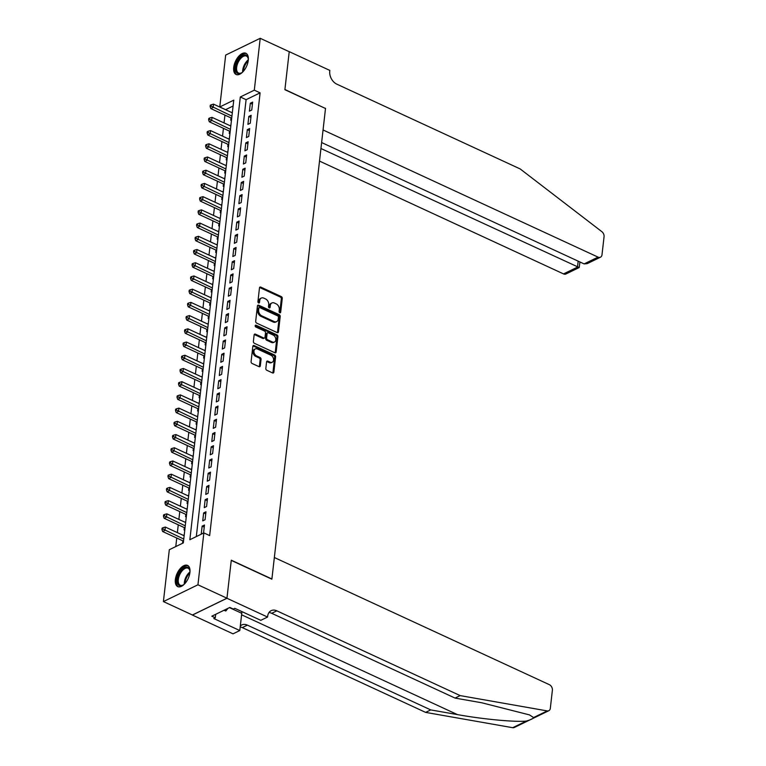 <?xml version="1.0" encoding="UTF-8"?>
<svg xmlns="http://www.w3.org/2000/svg" width="766" height="766" viewBox="0 0 766 766"><rect width="100%" height="100%" fill="white"/><g stroke="black" fill="none" stroke-linecap="round" stroke-linejoin="round"><path stroke-width="1.15" d="M279.791 312.739A1.025 0.737 64.1 0 0 280.691 312.193L282.261 298.414A1.465 1.063 64.1 0 0 281.275 296.586L260.775 287.106A1.465 1.063 64.1 0 0 259.483 287.882L257.912 301.66A1.025 0.737 64.1 0 0 259.511 302.398L259.712 300.617A4.701 3.39 64.1 0 1 261.302 298.07A4.701 3.39 64.1 0 1 263.83 298.146L265.534 298.941A4.701 3.39 64.1 0 1 268.713 304.782L268.502 306.563A1.025 0.737 64.1 0 0 270.101 307.3L270.302 305.519A4.701 3.39 64.1 0 1 271.892 302.972A4.701 3.39 64.1 0 1 274.42 303.049L276.133 303.843A4.701 3.39 64.1 0 1 279.303 309.675L279.102 311.456A1.025 0.737 64.1 0 0 279.791 312.739M279.753 312.72A1.025 0.737 64.1 0 0 279.762 312.652L281.333 298.864A1.465 1.063 64.1 0 0 280.337 297.045L259.837 287.566A1.465 1.063 64.1 0 0 259.597 287.48M258.563 302.915A1.025 0.737 64.1 0 0 258.573 302.857L258.774 301.067L259.712 300.617M269.163 307.817A1.025 0.737 64.1 0 0 269.172 307.75L269.373 305.969L270.302 305.519M175.357 579.546A11.672 6.071 114.8 0 1 180.163 568.669A11.672 6.071 114.8 0 1 187.536 565.404A11.672 6.071 114.8 0 1 189.92 572.47A11.672 6.071 114.8 0 1 185.113 583.338A11.672 6.071 114.8 0 1 177.731 586.603A11.672 6.071 114.8 0 1 175.357 579.546M233.707 67.418A11.672 6.071 114.8 0 1 238.513 56.54A11.672 6.071 114.8 0 1 245.886 53.275A11.672 6.071 114.8 0 1 248.27 60.332A11.672 6.071 114.8 0 1 243.464 71.209A11.672 6.071 114.8 0 1 236.081 74.474A11.672 6.071 114.8 0 1 233.707 67.418M265.831 368.446A1.465 1.063 64.1 0 0 266.827 370.275L272.572 372.937A1.465 1.063 64.1 0 0 273.864 372.161L275.607 356.851A1.465 1.063 64.1 0 0 274.611 355.031L254.111 345.552A1.465 1.063 64.1 0 0 252.828 346.318L251.085 361.629A1.465 1.063 64.1 0 0 252.071 363.457L259.023 366.665A1.465 1.063 64.1 0 0 260.306 365.899L261.053 359.34A1.465 1.063 64.1 0 0 260.067 357.521L256.62 355.931A3.926 2.834 64.1 0 1 254.025 352.37A3.926 2.834 64.1 0 1 255.298 348.923A3.926 2.834 64.1 0 1 257.405 348.99L270.905 355.223A3.926 2.834 64.1 0 1 273.5 358.785A3.926 2.834 64.1 0 1 272.227 362.232A3.926 2.834 64.1 0 1 270.111 362.165L267.861 361.131A1.465 1.063 64.1 0 0 266.578 361.897L265.831 368.446M260.21 38.3L289.222 51.715L284.895 89.708L325.502 108.485L271.901 578.991L231.284 560.205L226.956 598.208L197.944 584.793L163.407 601.578L169.315 549.71L183.323 542.903L233.764 100.154L219.765 106.962L225.673 55.085L260.21 38.3L254.302 90.177L240.304 96.985L189.853 539.724L203.861 532.916L197.944 584.793M203.861 532.916L209.654 535.597L260.105 92.858L254.302 90.177M277.168 332.588A1.465 1.063 64.1 0 0 278.46 331.822L280.203 316.511A1.465 1.063 64.1 0 0 279.207 314.682L258.707 305.203A1.465 1.063 64.1 0 0 257.424 305.979L255.681 321.289A1.465 1.063 64.1 0 0 256.667 323.108L277.168 332.588M277.905 336.686L276.162 351.987A1.465 1.063 64.1 0 1 274.87 352.762L254.369 343.283A1.465 1.063 64.1 0 1 253.383 341.454L254.13 334.905A1.465 1.063 64.1 0 1 255.413 334.139L263.724 337.978A1.465 1.063 64.1 0 0 265.017 337.212L265.505 332.865A1.465 1.063 64.1 0 0 264.519 331.036L255.863 327.034A1.025 0.737 64.1 0 1 256.074 325.224L276.909 334.857A1.465 1.063 64.1 0 1 277.905 336.686L276.966 337.136L275.224 352.446L276.162 351.987M183.447 535.434L184.156 535.539M182.825 540.844L182.567 543.151L183.333 542.778M184.951 522.221L185.669 522.326M184.338 527.621L184.07 529.938L184.845 529.565M186.454 508.997L187.172 509.112M185.841 514.407L185.573 516.724L186.349 516.351M187.967 495.784L188.675 495.889M187.344 501.194L187.086 503.501L187.852 503.128M189.47 482.57L190.179 482.676M188.857 487.971L188.589 490.288L189.355 489.914M190.973 469.357L191.691 469.462M190.361 474.757L190.092 477.074L190.868 476.701M192.477 456.134L193.195 456.249M191.864 461.544L191.605 463.851L192.371 463.478M193.989 442.92L194.698 443.026M193.367 448.33L193.109 450.638L193.875 450.264M195.493 429.707L196.201 429.812M194.88 435.107L194.612 437.424L195.378 437.051M196.996 416.484L197.714 416.599M196.383 421.894L196.115 424.211L196.891 423.837M198.499 403.27L199.217 403.376M197.887 408.68L197.628 410.988L198.394 410.614M200.012 390.057L200.721 390.162M199.39 395.457L199.131 397.774L199.897 397.401M201.515 376.843L202.234 376.949M200.903 382.244L200.635 384.561L201.401 384.187M203.019 363.62L203.737 363.735M202.406 369.03L202.138 371.338L202.913 370.964M204.532 350.407L205.24 350.512M203.909 355.817L203.651 358.124L204.417 357.751M206.035 337.193L206.743 337.299M205.412 342.594L205.154 344.911L205.92 344.537M207.538 323.97L208.256 324.085M206.925 329.38L206.657 331.697L207.423 331.324M209.041 310.757L209.76 310.862M208.429 316.166L208.161 318.474L208.936 318.101M210.554 297.543L211.263 297.648M209.932 302.943L209.673 305.261L210.439 304.887M212.058 284.33L212.766 284.435M211.445 289.73L211.177 292.047L211.943 291.674M213.561 271.107L214.279 271.221M212.948 276.516L212.68 278.824L213.455 278.451M215.064 257.893L215.782 257.998M214.451 263.303L214.193 265.611L214.959 265.237M216.577 244.68L217.285 244.785M215.955 250.08L215.696 252.397L216.462 252.024M218.08 231.456L218.789 231.571M217.467 236.866L217.199 239.184L217.965 238.81M219.583 218.243L220.302 218.348M218.971 223.653L218.703 225.96L219.478 225.587M221.087 205.029L221.805 205.135M220.474 210.43L220.215 212.747L220.981 212.374M222.6 191.816L223.308 191.921M221.977 197.216L221.719 199.533L222.485 199.16M224.103 178.593L224.811 178.708M223.49 184.003L223.222 186.31L223.988 185.937M225.606 165.379L226.324 165.485M224.993 170.789L224.725 173.097L225.501 172.723M227.109 152.166L227.828 152.271M226.497 157.566L226.238 159.883L227.004 159.51M228.622 138.943L229.331 139.058M228 144.353L227.741 146.67L228.507 146.296M230.126 125.729L230.844 125.835M229.513 131.139L229.245 133.447L230.011 133.073M251.755 110.026L252.656 102.098L250.329 103.228L249.419 111.156L251.755 110.026M250.252 123.24L251.152 115.312L248.816 116.442L247.916 124.37L250.252 123.24M248.739 136.453L249.649 128.525L247.313 129.665L246.413 137.593L248.739 136.453M247.236 149.676L248.136 141.739L245.809 142.878L244.9 150.806L247.236 149.676M245.733 162.89L246.633 154.962L244.297 156.092L243.397 164.02L245.733 162.89M244.23 176.103L245.13 168.175L242.793 169.305L241.893 177.243L244.23 176.103M242.717 189.317L243.626 181.389L241.29 182.528L240.39 190.456L242.717 189.317M241.213 202.54L242.113 194.612L239.787 195.742L238.877 203.67L241.213 202.54M239.71 215.753L240.61 207.825L238.274 208.955L237.374 216.883L239.71 215.753M238.207 228.967L239.107 221.039L236.771 222.178L235.871 230.106L238.207 228.967M236.694 242.19L237.604 234.252L235.267 235.392L234.367 243.32L236.694 242.19M235.191 255.404L236.091 247.475L233.764 248.605L232.854 256.533L235.191 255.404M233.687 268.617L234.588 260.689L232.251 261.819L231.351 269.756L233.687 268.617M232.175 281.831L233.084 273.902L230.748 275.042L229.848 282.97L232.175 281.831M230.671 295.054L231.581 287.126L229.245 288.255L228.335 296.183L230.671 295.054M229.168 308.267L230.068 300.339L227.741 301.469L226.832 309.397L229.168 308.267M227.665 321.481L228.565 313.553L226.229 314.692L225.328 322.62L227.665 321.481M226.152 334.704L227.062 326.766L224.725 327.905L223.825 335.834L226.152 334.704M224.649 347.917L225.549 339.989L223.222 341.119L222.312 349.047L224.649 347.917M223.145 361.131L224.045 353.203L221.719 354.332L220.809 362.27L223.145 361.131M221.642 374.344L222.542 366.416L220.206 367.556L219.306 375.484L221.642 374.344M220.129 387.567L221.039 379.639L218.703 380.769L217.803 388.697L220.129 387.567M218.626 400.781L219.526 392.853L217.199 393.983L216.29 401.911L218.626 400.781M217.123 413.994L218.023 406.066L215.686 407.206L214.786 415.134L217.123 413.994M215.619 427.217L216.519 419.28L214.183 420.419L213.283 428.347L215.619 427.217M214.107 440.431L215.016 432.503L212.68 433.633L211.78 441.561L214.107 440.431M212.603 453.644L213.503 445.716L211.177 446.846L210.267 454.784L212.603 453.644M211.1 466.858L212 458.93L209.664 460.069L208.764 467.997L211.1 466.858M209.597 480.081L210.497 472.153L208.161 473.283L207.26 481.211L209.597 480.081M208.084 493.294L208.994 485.366L206.657 486.496L205.757 494.424L208.084 493.294M206.581 506.508L207.481 498.58L205.154 499.719L204.244 507.647L206.581 506.508M205.077 519.731L205.977 511.793L203.641 512.933L202.741 520.861L205.077 519.731M260.105 92.858L246.097 99.666L196.316 536.583M202.138 526.146L201.238 534.074L203.565 532.945L204.474 525.016L202.138 526.146L204.235 527.113M233.103 105.986L225.558 109.71M224.945 115.111L224.055 122.924M223.433 128.324L222.552 136.137M221.929 141.547L221.039 149.351M220.426 154.761L219.536 162.574M218.923 167.974L218.032 175.787M217.41 181.197L216.519 189.001M215.907 194.411L215.016 202.224M214.403 207.624L213.513 215.438M212.9 220.838L212.01 228.651M211.387 234.061L210.497 241.864M209.884 247.274L208.994 255.088M208.381 260.488L207.49 268.301M206.877 273.711L205.987 281.515M205.365 286.924L204.474 294.738M203.861 300.138L202.971 307.951M202.358 313.361L201.468 321.165M200.845 326.575L199.964 334.378M199.342 339.788L198.451 347.601M197.839 353.002L196.948 360.815M196.335 366.225L195.445 374.028M194.823 379.438L193.942 387.251M193.319 392.652L192.429 400.465M191.816 405.875L190.925 413.678M190.313 419.088L189.422 426.892M188.8 432.302L187.909 440.115M187.297 445.515L186.406 453.328M185.793 458.738L184.903 466.542M184.29 471.952L183.4 479.765M182.777 485.165L181.887 492.978M181.274 498.388L180.383 506.192M179.771 511.602L178.88 519.405M178.267 524.815L177.377 532.629M176.755 538.029L175.787 546.56M232.424 111.932L231.629 112.516M231.016 117.916L230.748 120.233L231.524 119.86M230.154 125.519L230.92 125.145M228.641 138.732L229.417 138.359M227.138 151.955L227.904 151.582M225.635 165.169L226.401 164.795M224.122 178.382L224.898 178.009M222.619 191.605L223.385 191.232M221.115 204.819L221.881 204.445M219.612 218.032L220.378 217.659M218.099 231.246L218.875 230.872M216.596 244.469L217.362 244.095M215.093 257.682L215.859 257.309M213.59 270.896L214.356 270.522M212.077 284.119L212.852 283.746M210.573 297.332L211.339 296.959M209.07 310.546L209.836 310.173M207.567 323.759L208.333 323.386M206.054 336.983L206.83 336.609M204.551 350.196L205.317 349.823M203.047 363.41L203.813 363.036M201.535 376.633L202.31 376.259M200.031 389.846L200.797 389.473M198.528 403.06L199.294 402.686M197.025 416.273L197.791 415.9M195.512 429.496L196.287 429.123M194.009 442.71L194.775 442.336M192.505 455.923L193.271 455.55M191.002 469.146L191.768 468.773M189.489 482.36L190.265 481.986M187.986 495.573L188.752 495.2M186.483 508.787L187.249 508.413M184.979 522.01L185.745 521.636M183.467 535.223L184.242 534.85M226.956 598.208L192.419 614.993L163.407 601.578M225.568 109.643L219.765 106.962M246.097 99.666L240.304 96.985M231.658 112.305L232.347 112.621M250.329 103.228L252.416 104.195M248.816 116.442L250.913 117.409M247.313 129.665L249.41 130.632M245.809 142.878L247.897 143.845M244.297 156.092L246.393 157.059M242.793 169.305L244.89 170.282M241.29 182.528L243.387 183.495M239.787 195.742L241.874 196.709M238.274 208.955L240.371 209.922M236.771 222.178L238.868 223.145M235.267 235.392L237.364 236.359M233.764 248.605L235.851 249.572M232.251 261.819L234.348 262.795M230.748 275.042L232.845 276.009M229.245 288.255L231.342 289.222M227.741 301.469L229.829 302.436M226.229 314.692L228.325 315.659M224.725 327.905L226.822 328.873M223.222 341.119L225.309 342.086M221.719 354.332L223.806 355.309M220.206 367.556L222.303 368.523M218.703 380.769L220.799 381.736M217.199 393.983L219.287 394.95M215.686 407.206L217.783 408.173M214.183 420.419L216.28 421.386M212.68 433.633L214.777 434.6M211.177 446.846L213.264 447.823M209.664 460.069L211.761 461.036M208.161 473.283L210.257 474.25M206.657 486.496L208.754 487.463M205.154 499.719L207.241 500.686M203.641 512.933L205.738 513.9M271.892 302.972L270.963 303.422A4.701 3.39 64.1 0 0 269.373 305.969M261.302 298.07L260.363 298.529A4.701 3.39 64.1 0 0 258.774 301.067M277.416 332.674A1.465 1.063 64.1 0 0 277.522 332.272L279.264 316.961A1.465 1.063 64.1 0 0 278.278 315.142L257.778 305.663A1.465 1.063 64.1 0 0 257.539 305.577M278.441 317.201A1.025 0.737 64.1 0 0 277.752 315.927L259.751 307.597A1.025 0.737 64.1 0 0 258.851 308.143L258.64 310.019A4.701 3.39 64.1 0 0 261.809 315.86L274.113 321.548A4.701 3.39 64.1 0 0 276.641 321.624A4.701 3.39 64.1 0 0 278.23 319.077L278.441 317.201M259.205 307.587L258.266 308.037A1.025 0.737 64.1 0 0 257.922 308.593L258.851 308.143M276.641 321.624L275.712 322.074A4.701 3.39 64.1 0 1 273.184 321.998L260.88 316.31A4.701 3.39 64.1 0 1 257.711 310.479L257.922 308.593M264.519 338.007L263.581 338.457A1.465 1.063 64.1 0 1 262.795 338.438L254.484 334.589A1.465 1.063 64.1 0 0 254.235 334.512M255.174 325.694L275.98 335.317L276.909 334.857M272.351 341.971A3.926 2.834 64.1 0 0 274.467 342.038A3.926 2.834 64.1 0 0 275.741 338.591A3.926 2.834 64.1 0 0 273.146 335.029L268.387 332.827A1.465 1.063 64.1 0 0 267.104 333.603L266.606 337.95A1.465 1.063 64.1 0 0 267.602 339.769L272.351 341.971L271.423 342.421A3.926 2.834 64.1 0 0 273.539 342.488L274.467 342.038M267.602 332.808L266.664 333.258A1.465 1.063 64.1 0 0 266.175 334.053L267.104 333.603M271.423 342.421L266.664 340.228A1.465 1.063 64.1 0 1 265.678 338.4L266.175 334.053M276.966 337.136A1.465 1.063 64.1 0 0 275.98 335.317M272.227 362.232L271.298 362.682A3.926 2.834 64.1 0 1 269.182 362.624L266.932 361.581A1.465 1.063 64.1 0 0 266.692 361.504M255.298 348.923L254.36 349.373A3.926 2.834 64.1 0 0 253.086 352.82A3.926 2.834 64.1 0 0 255.681 356.382L256.62 355.931M259.262 366.751A1.465 1.063 64.1 0 0 259.377 366.349L260.124 359.8A1.465 1.063 64.1 0 0 259.128 357.971L255.681 356.382M272.82 373.013A1.465 1.063 64.1 0 0 272.926 372.621L274.668 357.31A1.465 1.063 64.1 0 0 273.682 355.481L253.182 346.002A1.465 1.063 64.1 0 0 252.943 345.926M232.318 112.832L213.532 104.147L213.159 107.451L210.822 108.581L231.705 118.242M211.062 106.101L211.215 104.779L210.277 105.239L210.133 106.56L211.062 106.101L231.945 116.135M211.215 104.779L213.532 104.147M210.822 108.581L210.133 106.56M242.822 71.908A10.102 5.257 114.8 0 1 241.453 72.923A10.102 5.257 114.8 0 1 235.947 71.42A10.102 5.257 114.8 0 1 239.643 58.111A10.102 5.257 114.8 0 1 247.878 57.191A10.102 5.257 114.8 0 1 248.184 58.379A10.102 5.257 114.8 0 1 248.289 60.074M248.232 58.743A9.355 4.864 -65.2 0 0 248.021 57.986A9.355 4.864 -65.2 0 0 246.422 56.081A9.355 4.864 -65.2 0 0 239.136 60.571A9.355 4.864 -65.2 0 0 236.972 71.161A9.355 4.864 -65.2 0 0 238.571 73.067A9.355 4.864 -65.2 0 0 241.769 72.722M246.518 53.668A11.605 6.032 -65.2 0 0 237.613 59.566A11.605 6.032 -65.2 0 0 235.066 72.473A11.605 6.032 -65.2 0 0 236.799 74.704M184.472 584.037A10.102 5.257 114.8 0 1 183.103 585.052A10.102 5.257 114.8 0 1 177.597 583.548A10.102 5.257 114.8 0 1 181.293 570.239A10.102 5.257 114.8 0 1 189.528 569.32A10.102 5.257 114.8 0 1 189.834 570.507A10.102 5.257 114.8 0 1 189.939 572.202M189.882 570.871A9.355 4.864 -65.2 0 0 189.671 570.115A9.355 4.864 -65.2 0 0 188.072 568.209A9.355 4.864 -65.2 0 0 180.786 572.7A9.355 4.864 -65.2 0 0 178.622 583.29A9.355 4.864 -65.2 0 0 180.221 585.195A9.355 4.864 -65.2 0 0 183.419 584.851M188.168 565.796A11.605 6.032 -65.2 0 0 179.263 571.695A11.605 6.032 -65.2 0 0 176.716 584.602A11.605 6.032 -65.2 0 0 178.449 586.833M223.931 610.301L225.798 610.981L228.048 608.3M224.122 610.215L225.798 610.981M319.508 161.09L563.527 273.912L577.487 267.133L578.167 261.158M320.944 148.508L579.201 267.545L565.95 273.989A4.491 3.236 -115.9 0 1 563.527 273.912M325.531 108.293L323.06 129.961L598.064 257.127A4.491 3.236 64.1 0 0 600.487 257.194A4.491 3.236 64.1 0 0 601.999 254.772L604.058 236.732A4.491 3.236 64.1 0 0 601.846 231.658L520.171 168.932L336.829 84.164A10.475 7.545 -115.9 0 1 329.763 71.152L329.84 70.424L289.232 51.648L284.914 89.507L325.311 108.399M321.624 142.543L584.113 263.906L598.064 257.127M600.487 257.194L587.225 263.638L584.113 263.906M579.948 261.982L579.201 267.545M533.586 717.55L547.24 710.915A4.491 3.236 64.1 0 0 548.81 710.714L514.273 727.499A4.491 3.236 -115.9 0 1 512.703 727.7L425.628 712.39L430.731 709.91L457.436 714.601C482.714 719.207 515.259 722.261 526.366 721.065C530.79 719.762 533.203 718.594 533.586 717.55L529.469 714.898L481.757 702.776L455.052 698.085L271.71 613.307A10.475 7.545 64.1 0 0 268.971 612.589M455.052 698.085L460.165 695.605L276.823 610.828A10.475 7.545 64.1 0 0 271.183 610.655A10.475 7.545 64.1 0 0 267.64 616.324L267.564 617.051L260.794 620.336L234.798 608.319L233.304 609.047L229.829 607.438L211.809 616.199L215.294 617.808L213.8 618.535L239.796 630.552L233.027 633.836L192.41 615.06L226.947 598.275L231.265 560.406L271.873 579.182L274.343 557.514L549.356 684.67A4.491 3.236 64.1 0 1 552.382 690.243L550.333 708.282A4.491 3.236 64.1 0 1 548.81 710.714M425.628 712.39L242.286 627.613A10.475 7.545 64.1 0 0 240.198 626.971M240.313 625.985A10.475 7.545 64.1 0 1 241.759 624.96A10.475 7.545 64.1 0 1 247.399 625.133L430.731 709.91M547.24 710.915L460.165 695.605M267.564 617.051L226.947 598.275M239.796 630.552L241.759 613.307A16.842 8.761 114.8 0 1 242.008 611.651M215.294 617.808L215.686 614.313M230.815 126.045L212.029 117.361L211.655 120.664L209.319 121.804L230.202 131.455M209.558 119.314L209.712 117.993L208.773 118.452L208.62 119.774L209.558 119.314L230.442 129.349M209.712 117.993L212.029 117.361M209.319 121.804L208.62 119.774M229.312 139.268L210.526 130.574L210.143 133.887L207.816 135.017L228.689 144.669M208.055 132.537L208.199 131.216L207.27 131.666L207.117 132.987L208.055 132.537L228.929 142.572M208.199 131.216L210.526 130.574M207.816 135.017L207.117 132.987M227.808 152.482L209.013 143.797L208.639 147.101L206.303 148.231L227.186 157.892M206.542 145.751L206.696 144.429L205.767 144.879L205.614 146.201L206.542 145.751L227.425 155.785M206.696 144.429L209.013 143.797M206.303 148.231L205.614 146.201M226.296 165.695L207.509 157.011L207.136 160.314L204.8 161.454L225.683 171.105M205.039 158.964L205.192 157.643L204.254 158.102L204.11 159.424L205.039 158.964L225.922 168.999M205.192 157.643L207.509 157.011M204.8 161.454L204.11 159.424M224.792 178.918L206.006 170.224L205.633 173.528L203.296 174.667L224.179 184.319M203.536 172.187L203.689 170.866L202.751 171.316L202.597 172.637L203.536 172.187L224.419 182.222M203.689 170.866L206.006 170.224M203.296 174.667L202.597 172.637M223.289 192.132L204.503 183.447L204.12 186.751L201.793 187.881L222.667 197.532M202.032 185.401L202.176 184.079L201.247 184.529L201.094 185.851L202.032 185.401L222.906 195.435M202.176 184.079L204.503 183.447M201.793 187.881L201.094 185.851M221.776 205.345L202.99 196.661L202.617 199.964L200.28 201.094L221.163 210.755M200.52 198.614L200.673 197.293L199.744 197.752L199.591 199.074L200.52 198.614L221.403 208.649M200.673 197.293L202.99 196.661M200.28 201.094L199.591 199.074M220.273 218.559L201.487 209.874L201.113 213.178L198.777 214.317L219.66 223.969M199.016 211.828L199.17 210.506L198.231 210.966L198.088 212.287L199.016 211.828L219.899 221.862M199.17 210.506L201.487 209.874M198.777 214.317L198.088 212.287M218.77 231.782L199.983 223.088L199.61 226.401L197.274 227.531L218.157 237.182M197.513 225.051L197.657 223.729L196.728 224.179L196.575 225.501L197.513 225.051L218.396 235.085M197.657 223.729L199.983 223.088M197.274 227.531L196.575 225.501M217.266 244.996L198.48 236.311L198.097 239.614L195.77 240.744L216.644 250.405M196 238.264L196.153 236.943L195.225 237.393L195.071 238.714L196 238.264L216.883 248.299M196.153 236.943L198.48 236.311M195.77 240.744L195.071 238.714M215.753 258.209L196.967 249.525L196.594 252.828L194.258 253.967L215.141 263.619M194.497 251.478L194.65 250.156L193.712 250.616L193.568 251.937L194.497 251.478L215.38 261.512M194.65 250.156L196.967 249.525M194.258 253.967L193.568 251.937M214.25 271.432L195.464 262.738L195.091 266.041L192.754 267.181L213.637 276.832M192.994 264.701L193.147 263.38L192.209 263.83L192.055 265.151L192.994 264.701L213.877 274.735M193.147 263.38L195.464 262.738M192.754 267.181L192.055 265.151M212.747 284.646L193.961 275.961L193.587 279.264L191.251 280.394L212.134 290.046M191.49 277.914L191.634 276.593L190.705 277.043L190.552 278.364L191.49 277.914L212.374 287.949M191.634 276.593L193.961 275.961M191.251 280.394L190.552 278.364M211.244 297.859L192.458 289.175L192.075 292.478L189.748 293.608L210.621 303.269M189.978 291.128L190.131 289.807L189.202 290.266L189.049 291.587L189.978 291.128L210.861 301.162M190.131 289.807L192.458 289.175M189.748 293.608L189.049 291.587M209.731 311.073L190.945 302.388L190.571 305.691L188.235 306.831L209.118 316.482M188.474 304.341L188.627 303.02L187.689 303.48L187.546 304.801L188.474 304.341L209.357 314.376M188.627 303.02L190.945 302.388M188.235 306.831L187.546 304.801M208.228 324.296L189.441 315.602L189.068 318.915L186.732 320.044L207.615 329.696M186.971 317.564L187.124 316.243L186.186 316.693L186.033 318.014L186.971 317.564L207.854 327.599M187.124 316.243L189.441 315.602M186.732 320.044L186.033 318.014M206.724 337.509L187.938 328.825L187.555 332.128L185.228 333.258L206.102 342.919M185.468 330.778L185.611 329.457L184.683 329.907L184.529 331.228L185.468 330.778L206.341 340.813M185.611 329.457L187.938 328.825M185.228 333.258L184.529 331.228M205.221 350.723L186.435 342.038L186.052 345.342L183.725 346.481L204.599 356.133M183.955 343.991L184.108 342.67L183.179 343.13L183.026 344.451L183.955 343.991L204.838 354.026M184.108 342.67L186.435 342.038M183.725 346.481L183.026 344.451M203.708 363.946L184.922 355.252L184.549 358.555L182.212 359.694L203.095 369.346M182.452 357.215L182.605 355.893L181.666 356.343L181.523 357.665L182.452 357.215L203.335 367.249M182.605 355.893L184.922 355.252M182.212 359.694L181.523 357.665M202.205 377.159L183.419 368.475L183.045 371.778L180.709 372.908L201.592 382.56M180.948 370.428L181.102 369.107L180.163 369.557L180.01 370.878L180.948 370.428L201.831 380.463M181.102 369.107L183.419 368.475M180.709 372.908L180.01 370.878M200.702 390.373L181.915 381.688L181.532 384.992L179.206 386.121L200.079 395.783M179.445 383.642L179.589 382.32L178.66 382.78L178.507 384.101L179.445 383.642L200.319 393.676M179.589 382.32L181.915 381.688M179.206 386.121L178.507 384.101M199.189 403.586L180.403 394.902L180.029 398.205L177.693 399.345L198.576 408.996M177.932 396.855L178.085 395.534L177.157 395.993L177.003 397.315L177.932 396.855L198.815 406.89M178.085 395.534L180.403 394.902M177.693 399.345L177.003 397.315M197.685 416.809L178.899 408.115L178.526 411.428L176.19 412.558L197.073 422.21M176.429 410.078L176.582 408.757L175.644 409.207L175.5 410.528L176.429 410.078L197.312 420.113M176.582 408.757L178.899 408.115M176.19 412.558L175.5 410.528M196.182 430.023L177.396 421.338L177.023 424.642L174.686 425.772L195.569 435.433M174.926 423.292L175.079 421.97L174.141 422.42L173.987 423.742L174.926 423.292L195.809 433.326M175.079 421.97L177.396 421.338M174.686 425.772L173.987 423.742M194.679 443.236L175.893 434.552L175.51 437.855L173.183 438.995L194.057 448.646M173.422 436.505L173.566 435.184L172.637 435.643L172.484 436.965L173.422 436.505L194.296 446.54M173.566 435.184L175.893 434.552M173.183 438.995L172.484 436.965M193.166 456.459L174.38 447.765L174.006 451.069L171.67 452.208L192.553 461.86M171.91 449.728L172.063 448.407L171.124 448.857L170.981 450.178L171.91 449.728L192.793 459.763M172.063 448.407L174.38 447.765M171.67 452.208L170.981 450.178M191.663 469.673L172.877 460.988L172.503 464.292L170.167 465.422L191.05 475.083M170.406 462.942L170.559 461.62L169.621 462.07L169.468 463.392L170.406 462.942L191.289 472.976M170.559 461.62L172.877 460.988M170.167 465.422L169.468 463.392M190.16 482.886L171.373 474.202L171 477.505L168.664 478.635L189.547 488.296M168.903 476.155L169.047 474.834L168.118 475.293L167.965 476.615L168.903 476.155L189.786 486.19M169.047 474.834L171.373 474.202M168.664 478.635L167.965 476.615M188.656 496.1L169.87 487.415L169.487 490.719L167.16 491.858L188.034 501.51M167.39 489.369L167.543 488.047L166.615 488.507L166.461 489.828L167.39 489.369L188.273 499.403M167.543 488.047L169.87 487.415M167.16 491.858L166.461 489.828M187.143 509.323L168.357 500.638L167.984 503.942L165.648 505.072L186.531 514.723M165.887 502.592L166.04 501.27L165.102 501.72L164.958 503.042L165.887 502.592L186.77 512.626M166.04 501.27L168.357 500.638M165.648 505.072L164.958 503.042M185.64 522.536L166.854 513.852L166.481 517.155L164.144 518.285L185.027 527.946M164.384 515.805L164.537 514.484L163.598 514.934L163.445 516.255L164.384 515.805L185.267 525.84M164.537 514.484L166.854 513.852M164.144 518.285L163.445 516.255M184.137 535.75L165.351 527.065L164.977 530.369L162.641 531.508L183.524 541.16M162.88 529.019L163.024 527.697L162.095 528.157L161.942 529.478L162.88 529.019L183.763 539.053M163.024 527.697L165.351 527.065M162.641 531.508L161.942 529.478M279.762 312.652L280.691 312.193M258.573 302.857L259.511 302.398M269.172 307.75L270.101 307.3M259.837 287.566L260.775 287.106M280.337 297.045L281.275 296.586M281.333 298.864L282.261 298.414M257.778 305.663L258.707 305.203M278.278 315.142L279.207 314.682M279.264 316.961L280.203 316.511M277.522 332.272L278.46 331.822M257.711 310.479L258.64 310.019M260.88 316.31L261.809 315.86M273.184 321.998L274.113 321.548M254.484 334.589L255.413 334.139M262.795 338.438L263.724 337.978M255.183 325.646L256.074 325.224M265.678 338.4L266.606 337.95M266.664 340.228L267.602 339.769M266.932 361.581L267.861 361.131M269.182 362.624L270.111 362.165M259.128 357.971L260.067 357.521M260.124 359.8L261.053 359.34M259.377 366.349L260.306 365.899M253.182 346.002L254.111 345.552M273.682 355.481L274.611 355.031M274.668 357.31L275.607 356.851M272.926 372.621L273.864 372.161M242.65 72.061A9.355 4.864 114.8 0 1 248.299 59.844M248.184 60.926A9.048 4.711 -65.2 0 0 243.406 71.276M184.3 584.19A9.355 4.864 114.8 0 1 189.949 571.972M189.834 573.054A9.048 4.711 -65.2 0 0 185.056 583.405M457.436 714.601L241.587 614.792M271.71 613.307L276.823 610.828M247.399 625.133L242.286 627.613M512.703 727.7L526.366 721.065M229.455 607.62L241.759 613.307"/></g></svg>
